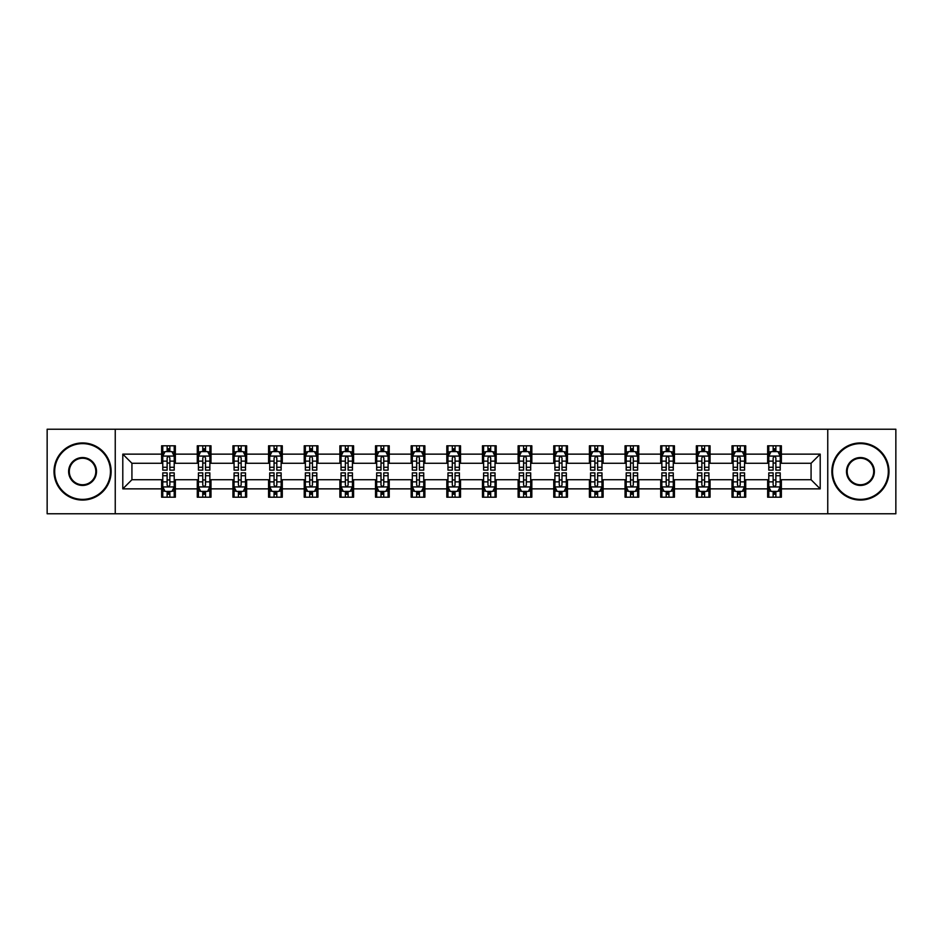 <?xml version="1.0" encoding="UTF-8"?>
<svg xmlns="http://www.w3.org/2000/svg" width="943" height="943" viewBox="0 0 943 943"><rect width="100%" height="100%" fill="white"/><g stroke="black" fill="none" stroke-linecap="round" stroke-linejoin="round"><path stroke-width="1.41" d="M827.754 513.77L895.85 513.77L895.85 429.23L827.754 429.23L827.754 513.77L115.246 513.77L115.246 429.23L47.15 429.23L47.15 513.77L115.246 513.77M827.754 429.23L115.246 429.23M781.37 454.137L781.37 445.791L767.649 445.791L767.649 454.137L745.713 454.137L745.713 445.791L732.004 445.791L732.004 454.137L710.067 454.137L710.067 445.791L696.358 445.791L696.358 454.137L674.422 454.137L674.422 445.791L660.713 445.791L660.713 454.137L638.776 454.137L638.776 445.791L625.056 445.791L625.056 454.137L603.119 454.137L603.119 445.791L589.41 445.791L589.41 454.137L567.474 454.137L567.474 445.791L553.765 445.791L553.765 454.137L531.828 454.137L531.828 445.791L518.12 445.791L518.12 454.137L496.183 454.137L496.183 445.791L482.474 445.791L482.474 454.137L460.526 454.137L460.526 445.791L446.817 445.791L446.817 454.137L424.88 454.137L424.88 445.791L411.172 445.791L411.172 454.137L389.235 454.137L389.235 445.791L375.526 445.791L375.526 454.137L353.59 454.137L353.59 445.791L339.881 445.791L339.881 454.137L317.944 454.137L317.944 445.791L304.224 445.791L304.224 454.137L282.287 454.137L282.287 445.791L268.578 445.791L268.578 454.137L246.642 454.137L246.642 445.791L232.933 445.791L232.933 454.137L210.996 454.137L210.996 445.791L197.287 445.791L197.287 454.137L175.351 454.137L175.351 445.791L161.63 445.791L161.63 454.137L122.79 454.137L122.79 488.863L131.926 479.728L161.63 479.728L161.63 497.209L175.351 497.209L175.351 479.728L197.287 479.728L197.287 497.209L210.996 497.209L210.996 479.728L232.933 479.728L232.933 497.209L246.642 497.209L246.642 479.728L268.578 479.728L268.578 497.209L282.287 497.209L282.287 479.728L304.224 479.728L304.224 497.209L317.944 497.209L317.944 479.728L339.881 479.728L339.881 497.209L353.59 497.209L353.59 479.728L375.526 479.728L375.526 497.209L389.235 497.209L389.235 479.728L411.172 479.728L411.172 497.209L424.88 497.209L424.88 479.728L446.817 479.728L446.817 497.209L460.526 497.209L460.526 479.728L482.474 479.728L482.474 497.209L496.183 497.209L496.183 479.728L518.12 479.728L518.12 497.209L531.828 497.209L531.828 479.728L553.765 479.728L553.765 497.209L567.474 497.209L567.474 479.728L589.41 479.728L589.41 497.209L603.119 497.209L603.119 479.728L625.056 479.728L625.056 497.209L638.776 497.209L638.776 479.728L660.713 479.728L660.713 497.209L674.422 497.209L674.422 479.728L696.358 479.728L696.358 497.209L710.067 497.209L710.067 479.728L732.004 479.728L732.004 497.209L745.713 497.209L745.713 479.728L767.649 479.728L767.649 497.209L781.37 497.209L781.37 479.728L811.074 479.728L811.074 463.272L781.37 463.272L781.37 454.137L820.21 454.137L820.21 488.863L781.37 488.863M767.649 488.863L745.713 488.863M732.004 488.863L710.067 488.863M696.358 488.863L674.422 488.863M660.713 488.863L638.776 488.863M625.056 488.863L603.119 488.863M589.41 488.863L567.474 488.863M553.765 488.863L531.828 488.863M518.12 488.863L496.183 488.863M482.474 488.863L460.526 488.863M446.817 488.863L424.88 488.863M411.172 488.863L389.235 488.863M375.526 488.863L353.59 488.863M339.881 488.863L317.944 488.863M304.224 488.863L282.287 488.863M268.578 488.863L246.642 488.863M232.933 488.863L210.996 488.863M197.287 488.863L175.351 488.863M161.63 488.863L122.79 488.863M767.649 454.137L767.649 463.272L745.713 463.272L745.713 454.137M732.004 454.137L732.004 463.272L710.067 463.272L710.067 454.137M696.358 454.137L696.358 463.272L674.422 463.272L674.422 454.137M660.713 454.137L660.713 463.272L638.776 463.272L638.776 454.137M625.056 454.137L625.056 463.272L603.119 463.272L603.119 454.137M589.41 454.137L589.41 463.272L567.474 463.272L567.474 454.137M553.765 454.137L553.765 463.272L531.828 463.272L531.828 454.137M518.12 454.137L518.12 463.272L496.183 463.272L496.183 454.137M482.474 454.137L482.474 463.272L460.526 463.272L460.526 454.137M446.817 454.137L446.817 463.272L424.88 463.272L424.88 454.137M411.172 454.137L411.172 463.272L389.235 463.272L389.235 454.137M375.526 454.137L375.526 463.272L353.59 463.272L353.59 454.137M339.881 454.137L339.881 463.272L317.944 463.272L317.944 454.137M304.224 454.137L304.224 463.272L282.287 463.272L282.287 454.137M268.578 454.137L268.578 463.272L246.642 463.272L246.642 454.137M232.933 454.137L232.933 463.272L210.996 463.272L210.996 454.137M197.287 454.137L197.287 463.272L175.351 463.272L175.351 454.137M161.63 454.137L161.63 463.272L131.926 463.272L122.79 454.137M131.926 463.272L131.926 479.728M820.21 488.863L811.074 479.728M811.074 463.272L820.21 454.137M161.63 451.508L162.774 451.508M167.123 451.508L169.858 451.508M174.207 451.508L175.351 451.508M161.63 463.048L162.774 463.048M167.123 463.048L169.858 463.048M174.207 463.048L175.351 463.048M161.63 479.952L162.774 479.952M167.123 479.952L169.858 479.952M174.207 479.952L175.351 479.952M161.63 491.492L162.774 491.492M167.123 491.492L169.858 491.492M174.207 491.492L175.351 491.492M197.287 479.952L198.431 479.952M202.769 479.952L205.515 479.952M209.853 479.952L210.996 479.952M197.287 491.492L198.431 491.492M202.769 491.492L205.515 491.492M209.853 491.492L210.996 491.492M197.287 451.508L198.431 451.508M202.769 451.508L205.515 451.508M209.853 451.508L210.996 451.508M197.287 463.048L198.431 463.048M202.769 463.048L205.515 463.048M209.853 463.048L210.996 463.048M232.933 479.952L234.076 479.952M238.414 479.952L241.16 479.952M245.498 479.952L246.642 479.952M232.933 491.492L234.076 491.492M238.414 491.492L241.16 491.492M245.498 491.492L246.642 491.492M232.933 451.508L234.076 451.508M238.414 451.508L241.16 451.508M245.498 451.508L246.642 451.508M232.933 463.048L234.076 463.048M238.414 463.048L241.16 463.048M245.498 463.048L246.642 463.048M268.578 479.952L269.722 479.952M274.059 479.952L276.806 479.952M281.144 479.952L282.287 479.952M268.578 491.492L269.722 491.492M274.059 491.492L276.806 491.492M281.144 491.492L282.287 491.492M268.578 451.508L269.722 451.508M274.059 451.508L276.806 451.508M281.144 451.508L282.287 451.508M268.578 463.048L269.722 463.048M274.059 463.048L276.806 463.048M281.144 463.048L282.287 463.048M304.224 479.952L305.367 479.952M309.717 479.952L312.451 479.952M316.801 479.952L317.944 479.952M304.224 491.492L305.367 491.492M309.717 491.492L312.451 491.492M316.801 491.492L317.944 491.492M304.224 451.508L305.367 451.508M309.717 451.508L312.451 451.508M316.801 451.508L317.944 451.508M304.224 463.048L305.367 463.048M309.717 463.048L312.451 463.048M316.801 463.048L317.944 463.048M339.881 479.952L341.024 479.952M345.362 479.952L348.108 479.952M352.446 479.952L353.59 479.952M339.881 491.492L341.024 491.492M345.362 491.492L348.108 491.492M352.446 491.492L353.59 491.492M339.881 451.508L341.024 451.508M345.362 451.508L348.108 451.508M352.446 451.508L353.59 451.508M339.881 463.048L341.024 463.048M345.362 463.048L348.108 463.048M352.446 463.048L353.59 463.048M375.526 479.952L376.67 479.952M381.007 479.952L383.754 479.952M388.092 479.952L389.235 479.952M375.526 491.492L376.67 491.492M381.007 491.492L383.754 491.492M388.092 491.492L389.235 491.492M375.526 451.508L376.67 451.508M381.007 451.508L383.754 451.508M388.092 451.508L389.235 451.508M375.526 463.048L376.67 463.048M381.007 463.048L383.754 463.048M388.092 463.048L389.235 463.048M411.172 479.952L412.315 479.952M416.653 479.952L419.399 479.952M423.737 479.952L424.88 479.952M411.172 491.492L412.315 491.492M416.653 491.492L419.399 491.492M423.737 491.492L424.88 491.492M411.172 451.508L412.315 451.508M416.653 451.508L419.399 451.508M423.737 451.508L424.88 451.508M411.172 463.048L412.315 463.048M416.653 463.048L419.399 463.048M423.737 463.048L424.88 463.048M446.817 479.952L447.96 479.952M452.31 479.952L455.045 479.952M459.394 479.952L460.526 479.952M446.817 491.492L447.96 491.492M452.31 491.492L455.045 491.492M459.394 491.492L460.526 491.492M446.817 451.508L447.96 451.508M452.31 451.508L455.045 451.508M459.394 451.508L460.526 451.508M446.817 463.048L447.96 463.048M452.31 463.048L455.045 463.048M459.394 463.048L460.526 463.048M482.474 479.952L483.606 479.952M487.955 479.952L490.69 479.952M495.04 479.952L496.183 479.952M482.474 491.492L483.606 491.492M487.955 491.492L490.69 491.492M495.04 491.492L496.183 491.492M482.474 451.508L483.606 451.508M487.955 451.508L490.69 451.508M495.04 451.508L496.183 451.508M482.474 463.048L483.606 463.048M487.955 463.048L490.69 463.048M495.04 463.048L496.183 463.048M518.12 479.952L519.263 479.952M523.601 479.952L526.347 479.952M530.685 479.952L531.828 479.952M518.12 491.492L519.263 491.492M523.601 491.492L526.347 491.492M530.685 491.492L531.828 491.492M518.12 451.508L519.263 451.508M523.601 451.508L526.347 451.508M530.685 451.508L531.828 451.508M518.12 463.048L519.263 463.048M523.601 463.048L526.347 463.048M530.685 463.048L531.828 463.048M553.765 479.952L554.908 479.952M559.246 479.952L561.993 479.952M566.33 479.952L567.474 479.952M553.765 491.492L554.908 491.492M559.246 491.492L561.993 491.492M566.33 491.492L567.474 491.492M553.765 451.508L554.908 451.508M559.246 451.508L561.993 451.508M566.33 451.508L567.474 451.508M553.765 463.048L554.908 463.048M559.246 463.048L561.993 463.048M566.33 463.048L567.474 463.048M589.41 479.952L590.554 479.952M594.892 479.952L597.638 479.952M601.976 479.952L603.119 479.952M589.41 491.492L590.554 491.492M594.892 491.492L597.638 491.492M601.976 491.492L603.119 491.492M589.41 451.508L590.554 451.508M594.892 451.508L597.638 451.508M601.976 451.508L603.119 451.508M589.41 463.048L590.554 463.048M594.892 463.048L597.638 463.048M601.976 463.048L603.119 463.048M625.056 479.952L626.199 479.952M630.549 479.952L633.283 479.952M637.633 479.952L638.776 479.952M625.056 491.492L626.199 491.492M630.549 491.492L633.283 491.492M637.633 491.492L638.776 491.492M625.056 451.508L626.199 451.508M630.549 451.508L633.283 451.508M637.633 451.508L638.776 451.508M625.056 463.048L626.199 463.048M630.549 463.048L633.283 463.048M637.633 463.048L638.776 463.048M660.713 479.952L661.856 479.952M666.194 479.952L668.941 479.952M673.278 479.952L674.422 479.952M660.713 491.492L661.856 491.492M666.194 491.492L668.941 491.492M673.278 491.492L674.422 491.492M660.713 451.508L661.856 451.508M666.194 451.508L668.941 451.508M673.278 451.508L674.422 451.508M660.713 463.048L661.856 463.048M666.194 463.048L668.941 463.048M673.278 463.048L674.422 463.048M696.358 479.952L697.502 479.952M701.84 479.952L704.586 479.952M708.924 479.952L710.067 479.952M696.358 491.492L697.502 491.492M701.84 491.492L704.586 491.492M708.924 491.492L710.067 491.492M696.358 451.508L697.502 451.508M701.84 451.508L704.586 451.508M708.924 451.508L710.067 451.508M696.358 463.048L697.502 463.048M701.84 463.048L704.586 463.048M708.924 463.048L710.067 463.048M732.004 479.952L733.147 479.952M737.485 479.952L740.231 479.952M744.569 479.952L745.713 479.952M732.004 491.492L733.147 491.492M737.485 491.492L740.231 491.492M744.569 491.492L745.713 491.492M732.004 451.508L733.147 451.508M737.485 451.508L740.231 451.508M744.569 451.508L745.713 451.508M732.004 463.048L733.147 463.048M737.485 463.048L740.231 463.048M744.569 463.048L745.713 463.048M767.649 479.952L768.793 479.952M773.142 479.952L775.877 479.952M780.226 479.952L781.37 479.952M767.649 491.492L768.793 491.492M773.142 491.492L775.877 491.492M780.226 491.492L781.37 491.492M767.649 451.508L768.793 451.508M773.142 451.508L775.877 451.508M780.226 451.508L781.37 451.508M767.649 463.048L768.793 463.048M773.142 463.048L775.877 463.048M780.226 463.048L781.37 463.048M169.858 448.762L167.123 448.762M174.207 467.268L169.858 467.268L169.858 470.133L174.207 470.133L174.207 456.188L171.921 451.614L165.06 451.614L162.774 456.188L162.774 470.133L167.123 470.133L167.123 467.268L162.774 467.268M162.774 456.188L162.774 445.791M174.207 456.188L174.207 445.791M167.123 451.614L167.123 445.791M169.858 445.791L169.858 451.614M169.858 467.268L169.858 457.909C168.95 456.141 168.031 456.141 167.123 457.909L167.123 467.268M167.123 494.238L169.858 494.238M162.774 475.732L167.123 475.732L167.123 472.867L162.774 472.867L162.774 486.812L165.06 491.386L171.921 491.386L174.207 486.812L174.207 472.867L169.858 472.867L169.858 475.732L174.207 475.732M174.207 486.812L174.207 497.209M162.774 486.812L162.774 497.209M169.858 491.386L169.858 497.209M167.123 497.209L167.123 491.386M167.123 475.732L167.123 485.091C168.031 486.859 168.95 486.859 169.858 485.091L169.858 475.732M82.571 443.623A27.877 27.877 0 0 0 54.694 471.5A27.877 27.877 0 0 0 82.571 499.377A27.877 27.877 0 0 0 110.449 471.5A27.877 27.877 0 0 0 82.571 443.623M82.571 500.061A28.561 28.561 0 0 1 54.01 471.5A28.561 28.561 0 0 1 82.571 442.939A28.561 28.561 0 0 1 111.133 471.5A28.561 28.561 0 0 1 82.571 500.061M82.571 457.555A13.945 13.945 0 0 1 96.504 471.5A13.945 13.945 0 0 1 82.571 485.445A13.945 13.945 0 0 1 68.627 471.5A13.945 13.945 0 0 1 82.571 457.555M82.571 484.749A13.249 13.249 0 0 0 95.821 471.5A13.249 13.249 0 0 0 82.571 458.251A13.249 13.249 0 0 0 69.31 471.5A13.249 13.249 0 0 0 82.571 484.749M860.429 443.623A27.877 27.877 0 0 0 832.551 471.5A27.877 27.877 0 0 0 860.429 499.377A27.877 27.877 0 0 0 888.306 471.5A27.877 27.877 0 0 0 860.429 443.623M860.429 500.061A28.561 28.561 0 0 1 831.867 471.5A28.561 28.561 0 0 1 860.429 442.939A28.561 28.561 0 0 1 888.99 471.5A28.561 28.561 0 0 1 860.429 500.061M860.429 457.555A13.945 13.945 0 0 1 874.373 471.5A13.945 13.945 0 0 1 860.429 485.445A13.945 13.945 0 0 1 846.496 471.5A13.945 13.945 0 0 1 860.429 457.555M860.429 484.749A13.249 13.249 0 0 0 873.69 471.5A13.249 13.249 0 0 0 860.429 458.251A13.249 13.249 0 0 0 847.179 471.5A13.249 13.249 0 0 0 860.429 484.749M205.515 448.762L202.769 448.762M209.853 467.268L205.515 467.268L205.515 470.133L209.853 470.133L209.853 456.188L207.566 451.614L200.706 451.614L198.431 456.188L198.431 470.133L202.769 470.133L202.769 467.268L198.431 467.268M198.431 456.188L198.431 445.791M209.853 456.188L209.853 445.791M202.769 451.614L202.769 445.791M205.515 445.791L205.515 451.614M205.515 467.268L205.515 457.909C204.596 456.141 203.688 456.141 202.769 457.909L202.769 467.268M241.16 448.762L238.414 448.762M245.498 467.268L241.16 467.268L241.16 470.133L245.498 470.133L245.498 456.188L243.211 451.614L236.363 451.614L234.076 456.188L234.076 470.133L238.414 470.133L238.414 467.268L234.076 467.268M234.076 456.188L234.076 445.791M245.498 456.188L245.498 445.791M238.414 451.614L238.414 445.791M241.16 445.791L241.16 451.614M241.16 467.268L241.16 457.909C240.241 456.141 239.333 456.141 238.414 457.909L238.414 467.268M202.769 494.238L205.515 494.238M198.431 475.732L202.769 475.732L202.769 472.867L198.431 472.867L198.431 486.812L200.706 491.386L207.566 491.386L209.853 486.812L209.853 472.867L205.515 472.867L205.515 475.732L209.853 475.732M209.853 486.812L209.853 497.209M198.431 486.812L198.431 497.209M205.515 491.386L205.515 497.209M202.769 497.209L202.769 491.386M202.769 475.732L202.769 485.091C203.676 486.859 204.596 486.859 205.515 485.091L205.515 475.732M238.414 494.238L241.16 494.238M234.076 475.732L238.414 475.732L238.414 472.867L234.076 472.867L234.076 486.812L236.363 491.386L243.211 491.386L245.498 486.812L245.498 472.867L241.16 472.867L241.16 475.732L245.498 475.732M245.498 486.812L245.498 497.209M234.076 486.812L234.076 497.209M241.16 491.386L241.16 497.209M238.414 497.209L238.414 491.386M238.414 475.732L238.414 485.091C239.333 486.859 240.241 486.859 241.16 485.091L241.16 475.732M276.806 448.762L274.059 448.762M281.144 467.268L276.806 467.268L276.806 470.133L281.144 470.133L281.144 456.188L278.869 451.614L272.008 451.614L269.722 456.188L269.722 470.133L274.059 470.133L274.059 467.268L269.722 467.268M269.722 456.188L269.722 445.791M281.144 456.188L281.144 445.791M274.059 451.614L274.059 445.791M276.806 445.791L276.806 451.614M276.806 467.268L276.806 457.909C275.898 456.141 274.979 456.141 274.059 457.909L274.059 467.268M312.451 448.762L309.717 448.762M316.801 467.268L312.451 467.268L312.451 470.133L316.801 470.133L316.801 456.188L314.514 451.614L307.654 451.614L305.367 456.188L305.367 470.133L309.717 470.133L309.717 467.268L305.367 467.268M305.367 456.188L305.367 445.791M316.801 456.188L316.801 445.791M309.717 451.614L309.717 445.791M312.451 445.791L312.451 451.614M312.451 467.268L312.451 457.909C311.544 456.141 310.624 456.141 309.717 457.909L309.717 467.268M348.108 448.762L345.362 448.762M352.446 467.268L348.108 467.268L348.108 470.133L352.446 470.133L352.446 456.188L350.159 451.614L343.299 451.614L341.024 456.188L341.024 470.133L345.362 470.133L345.362 467.268L341.024 467.268M341.024 456.188L341.024 445.791M352.446 456.188L352.446 445.791M345.362 451.614L345.362 445.791M348.108 445.791L348.108 451.614M348.108 467.268L348.108 457.909C347.189 456.141 346.281 456.141 345.362 457.909L345.362 467.268M274.059 494.238L276.806 494.238M269.722 475.732L274.059 475.732L274.059 472.867L269.722 472.867L269.722 486.812L272.008 491.386L278.869 491.386L281.144 486.812L281.144 472.867L276.806 472.867L276.806 475.732L281.144 475.732M281.144 486.812L281.144 497.209M269.722 486.812L269.722 497.209M276.806 491.386L276.806 497.209M274.059 497.209L274.059 491.386M274.059 475.732L274.059 485.091C274.979 486.859 275.886 486.859 276.806 485.091L276.806 475.732M309.717 494.238L312.451 494.238M305.367 475.732L309.717 475.732L309.717 472.867L305.367 472.867L305.367 486.812L307.654 491.386L314.514 491.386L316.801 486.812L316.801 472.867L312.451 472.867L312.451 475.732L316.801 475.732M316.801 486.812L316.801 497.209M305.367 486.812L305.367 497.209M312.451 491.386L312.451 497.209M309.717 497.209L309.717 491.386M309.717 475.732L309.717 485.091C310.624 486.859 311.544 486.859 312.451 485.091L312.451 475.732M345.362 494.238L348.108 494.238M341.024 475.732L345.362 475.732L345.362 472.867L341.024 472.867L341.024 486.812L343.299 491.386L350.159 491.386L352.446 486.812L352.446 472.867L348.108 472.867L348.108 475.732L352.446 475.732M352.446 486.812L352.446 497.209M341.024 486.812L341.024 497.209M348.108 491.386L348.108 497.209M345.362 497.209L345.362 491.386M345.362 475.732L345.362 485.091C346.27 486.859 347.189 486.859 348.108 485.091L348.108 475.732M381.007 494.238L383.754 494.238M376.67 475.732L381.007 475.732L381.007 472.867L376.67 472.867L376.67 486.812L378.956 491.386L385.805 491.386L388.092 486.812L388.092 472.867L383.754 472.867L383.754 475.732L388.092 475.732M388.092 486.812L388.092 497.209M376.67 486.812L376.67 497.209M383.754 491.386L383.754 497.209M381.007 497.209L381.007 491.386M381.007 475.732L381.007 485.091C381.927 486.859 382.834 486.859 383.754 485.091L383.754 475.732M416.653 494.238L419.399 494.238M412.315 475.732L416.653 475.732L416.653 472.867L412.315 472.867L412.315 486.812L414.602 491.386L421.45 491.386L423.737 486.812L423.737 472.867L419.399 472.867L419.399 475.732L423.737 475.732M423.737 486.812L423.737 497.209M412.315 486.812L412.315 497.209M419.399 491.386L419.399 497.209M416.653 497.209L416.653 491.386M416.653 475.732L416.653 485.091C417.572 486.859 418.48 486.859 419.399 485.091L419.399 475.732M452.31 494.238L455.045 494.238M447.96 475.732L452.31 475.732L452.31 472.867L447.96 472.867L447.96 486.812L450.247 491.386L457.107 491.386L459.394 486.812L459.394 472.867L455.045 472.867L455.045 475.732L459.394 475.732M459.394 486.812L459.394 497.209M447.96 486.812L447.96 497.209M455.045 491.386L455.045 497.209M452.31 497.209L452.31 491.386M452.31 475.732L452.31 485.091C453.218 486.859 454.137 486.859 455.045 485.091L455.045 475.732M487.955 494.238L490.69 494.238M483.606 475.732L487.955 475.732L487.955 472.867L483.606 472.867L483.606 486.812L485.893 491.386L492.753 491.386L495.04 486.812L495.04 472.867L490.69 472.867L490.69 475.732L495.04 475.732M495.04 486.812L495.04 497.209M483.606 486.812L483.606 497.209M490.69 491.386L490.69 497.209M487.955 497.209L487.955 491.386M487.955 475.732L487.955 485.091C488.863 486.859 489.782 486.859 490.69 485.091L490.69 475.732M523.601 494.238L526.347 494.238M519.263 475.732L523.601 475.732L523.601 472.867L519.263 472.867L519.263 486.812L521.55 491.386L528.398 491.386L530.685 486.812L530.685 472.867L526.347 472.867L526.347 475.732L530.685 475.732M530.685 486.812L530.685 497.209M519.263 486.812L519.263 497.209M526.347 491.386L526.347 497.209M523.601 497.209L523.601 491.386M523.601 475.732L523.601 485.091C524.508 486.859 525.428 486.859 526.347 485.091L526.347 475.732M559.246 494.238L561.993 494.238M554.908 475.732L559.246 475.732L559.246 472.867L554.908 472.867L554.908 486.812L557.195 491.386L564.044 491.386L566.33 486.812L566.33 472.867L561.993 472.867L561.993 475.732L566.33 475.732M566.33 486.812L566.33 497.209M554.908 486.812L554.908 497.209M561.993 491.386L561.993 497.209M559.246 497.209L559.246 491.386M559.246 475.732L559.246 485.091C560.166 486.859 561.073 486.859 561.993 485.091L561.993 475.732M594.892 494.238L597.638 494.238M590.554 475.732L594.892 475.732L594.892 472.867L590.554 472.867L590.554 486.812L592.841 491.386L599.701 491.386L601.976 486.812L601.976 472.867L597.638 472.867L597.638 475.732L601.976 475.732M601.976 486.812L601.976 497.209M590.554 486.812L590.554 497.209M597.638 491.386L597.638 497.209M594.892 497.209L594.892 491.386M594.892 475.732L594.892 485.091C595.811 486.859 596.719 486.859 597.638 485.091L597.638 475.732M630.549 494.238L633.283 494.238M626.199 475.732L630.549 475.732L630.549 472.867L626.199 472.867L626.199 486.812L628.486 491.386L635.346 491.386L637.633 486.812L637.633 472.867L633.283 472.867L633.283 475.732L637.633 475.732M637.633 486.812L637.633 497.209M626.199 486.812L626.199 497.209M633.283 491.386L633.283 497.209M630.549 497.209L630.549 491.386M630.549 475.732L630.549 485.091C631.456 486.859 632.376 486.859 633.283 485.091L633.283 475.732M666.194 494.238L668.941 494.238M661.856 475.732L666.194 475.732L666.194 472.867L661.856 472.867L661.856 486.812L664.131 491.386L670.992 491.386L673.278 486.812L673.278 472.867L668.941 472.867L668.941 475.732L673.278 475.732M673.278 486.812L673.278 497.209M661.856 486.812L661.856 497.209M668.941 491.386L668.941 497.209M666.194 497.209L666.194 491.386M666.194 475.732L666.194 485.091C667.102 486.859 668.021 486.859 668.941 485.091L668.941 475.732M701.84 494.238L704.586 494.238M697.502 475.732L701.84 475.732L701.84 472.867L697.502 472.867L697.502 486.812L699.789 491.386L706.637 491.386L708.924 486.812L708.924 472.867L704.586 472.867L704.586 475.732L708.924 475.732M708.924 486.812L708.924 497.209M697.502 486.812L697.502 497.209M704.586 491.386L704.586 497.209M701.84 497.209L701.84 491.386M701.84 475.732L701.84 485.091C702.759 486.859 703.667 486.859 704.586 485.091L704.586 475.732M737.485 494.238L740.231 494.238M733.147 475.732L737.485 475.732L737.485 472.867L733.147 472.867L733.147 486.812L735.434 491.386L742.294 491.386L744.569 486.812L744.569 472.867L740.231 472.867L740.231 475.732L744.569 475.732M744.569 486.812L744.569 497.209M733.147 486.812L733.147 497.209M740.231 491.386L740.231 497.209M737.485 497.209L737.485 491.386M737.485 475.732L737.485 485.091C738.404 486.859 739.312 486.859 740.231 485.091L740.231 475.732M383.754 448.762L381.007 448.762M388.092 467.268L383.754 467.268L383.754 470.133L388.092 470.133L388.092 456.188L385.805 451.614L378.956 451.614L376.67 456.188L376.67 470.133L381.007 470.133L381.007 467.268L376.67 467.268M376.67 456.188L376.67 445.791M388.092 456.188L388.092 445.791M381.007 451.614L381.007 445.791M383.754 445.791L383.754 451.614M383.754 467.268L383.754 457.909C382.834 456.141 381.927 456.141 381.007 457.909L381.007 467.268M419.399 448.762L416.653 448.762M423.737 467.268L419.399 467.268L419.399 470.133L423.737 470.133L423.737 456.188L421.45 451.614L414.602 451.614L412.315 456.188L412.315 470.133L416.653 470.133L416.653 467.268L412.315 467.268M412.315 456.188L412.315 445.791M423.737 456.188L423.737 445.791M416.653 451.614L416.653 445.791M419.399 445.791L419.399 451.614M419.399 467.268L419.399 457.909C418.492 456.141 417.572 456.141 416.653 457.909L416.653 467.268M455.045 448.762L452.31 448.762M459.394 467.268L455.045 467.268L455.045 470.133L459.394 470.133L459.394 456.188L457.107 451.614L450.247 451.614L447.96 456.188L447.96 470.133L452.31 470.133L452.31 467.268L447.96 467.268M447.96 456.188L447.96 445.791M459.394 456.188L459.394 445.791M452.31 451.614L452.31 445.791M455.045 445.791L455.045 451.614M455.045 467.268L455.045 457.909C454.137 456.141 453.218 456.141 452.31 457.909L452.31 467.268M490.69 448.762L487.955 448.762M495.04 467.268L490.69 467.268L490.69 470.133L495.04 470.133L495.04 456.188L492.753 451.614L485.893 451.614L483.606 456.188L483.606 470.133L487.955 470.133L487.955 467.268L483.606 467.268M483.606 456.188L483.606 445.791M495.04 456.188L495.04 445.791M487.955 451.614L487.955 445.791M490.69 445.791L490.69 451.614M490.69 467.268L490.69 457.909C489.782 456.141 488.863 456.141 487.955 457.909L487.955 467.268M526.347 448.762L523.601 448.762M530.685 467.268L526.347 467.268L526.347 470.133L530.685 470.133L530.685 456.188L528.398 451.614L521.55 451.614L519.263 456.188L519.263 470.133L523.601 470.133L523.601 467.268L519.263 467.268M519.263 456.188L519.263 445.791M530.685 456.188L530.685 445.791M523.601 451.614L523.601 445.791M526.347 445.791L526.347 451.614M526.347 467.268L526.347 457.909C525.428 456.141 524.52 456.141 523.601 457.909L523.601 467.268M561.993 448.762L559.246 448.762M566.33 467.268L561.993 467.268L561.993 470.133L566.33 470.133L566.33 456.188L564.044 451.614L557.195 451.614L554.908 456.188L554.908 470.133L559.246 470.133L559.246 467.268L554.908 467.268M554.908 456.188L554.908 445.791M566.33 456.188L566.33 445.791M559.246 451.614L559.246 445.791M561.993 445.791L561.993 451.614M561.993 467.268L561.993 457.909C561.073 456.141 560.166 456.141 559.246 457.909L559.246 467.268M597.638 448.762L594.892 448.762M601.976 467.268L597.638 467.268L597.638 470.133L601.976 470.133L601.976 456.188L599.701 451.614L592.841 451.614L590.554 456.188L590.554 470.133L594.892 470.133L594.892 467.268L590.554 467.268M590.554 456.188L590.554 445.791M601.976 456.188L601.976 445.791M594.892 451.614L594.892 445.791M597.638 445.791L597.638 451.614M597.638 467.268L597.638 457.909C596.73 456.141 595.811 456.141 594.892 457.909L594.892 467.268M633.283 448.762L630.549 448.762M637.633 467.268L633.283 467.268L633.283 470.133L637.633 470.133L637.633 456.188L635.346 451.614L628.486 451.614L626.199 456.188L626.199 470.133L630.549 470.133L630.549 467.268L626.199 467.268M626.199 456.188L626.199 445.791M637.633 456.188L637.633 445.791M630.549 451.614L630.549 445.791M633.283 445.791L633.283 451.614M633.283 467.268L633.283 457.909C632.376 456.141 631.456 456.141 630.549 457.909L630.549 467.268M668.941 448.762L666.194 448.762M673.278 467.268L668.941 467.268L668.941 470.133L673.278 470.133L673.278 456.188L670.992 451.614L664.131 451.614L661.856 456.188L661.856 470.133L666.194 470.133L666.194 467.268L661.856 467.268M661.856 456.188L661.856 445.791M673.278 456.188L673.278 445.791M666.194 451.614L666.194 445.791M668.941 445.791L668.941 451.614M668.941 467.268L668.941 457.909C668.021 456.141 667.114 456.141 666.194 457.909L666.194 467.268M704.586 448.762L701.84 448.762M708.924 467.268L704.586 467.268L704.586 470.133L708.924 470.133L708.924 456.188L706.637 451.614L699.789 451.614L697.502 456.188L697.502 470.133L701.84 470.133L701.84 467.268L697.502 467.268M697.502 456.188L697.502 445.791M708.924 456.188L708.924 445.791M701.84 451.614L701.84 445.791M704.586 445.791L704.586 451.614M704.586 467.268L704.586 457.909C703.667 456.141 702.759 456.141 701.84 457.909L701.84 467.268M740.231 448.762L737.485 448.762M744.569 467.268L740.231 467.268L740.231 470.133L744.569 470.133L744.569 456.188L742.294 451.614L735.434 451.614L733.147 456.188L733.147 470.133L737.485 470.133L737.485 467.268L733.147 467.268M733.147 456.188L733.147 445.791M744.569 456.188L744.569 445.791M737.485 451.614L737.485 445.791M740.231 445.791L740.231 451.614M740.231 467.268L740.231 457.909C739.324 456.141 738.404 456.141 737.485 457.909L737.485 467.268M775.877 448.762L773.142 448.762M780.226 467.268L775.877 467.268L775.877 470.133L780.226 470.133L780.226 456.188L777.94 451.614L771.079 451.614L768.793 456.188L768.793 470.133L773.142 470.133L773.142 467.268L768.793 467.268M768.793 456.188L768.793 445.791M780.226 456.188L780.226 445.791M773.142 451.614L773.142 445.791M775.877 445.791L775.877 451.614M775.877 467.268L775.877 457.909C774.969 456.141 774.05 456.141 773.142 457.909L773.142 467.268M773.142 494.238L775.877 494.238M768.793 475.732L773.142 475.732L773.142 472.867L768.793 472.867L768.793 486.812L771.079 491.386L777.94 491.386L780.226 486.812L780.226 472.867L775.877 472.867L775.877 475.732L780.226 475.732M780.226 486.812L780.226 497.209M768.793 486.812L768.793 497.209M775.877 491.386L775.877 497.209M773.142 497.209L773.142 491.386M773.142 475.732L773.142 485.091C774.05 486.859 774.969 486.859 775.877 485.091L775.877 475.732M174.149 456.07L162.833 456.07M162.774 451.897L164.931 451.897M172.05 451.897L174.207 451.897M167.123 461.139L162.774 461.139M174.207 461.139L169.858 461.139M169.858 450.212L167.123 450.212M162.833 486.93L174.149 486.93M174.207 491.103L172.05 491.103M164.931 491.103L162.774 491.103M169.858 481.861L174.207 481.861M162.774 481.861L167.123 481.861M167.123 492.788L169.858 492.788M209.794 456.07L198.478 456.07M198.431 451.897L200.576 451.897M207.708 451.897L209.853 451.897M202.769 461.139L198.431 461.139M209.853 461.139L205.515 461.139M205.515 450.212L202.769 450.212M245.439 456.07L234.135 456.07M234.076 451.897L236.221 451.897M243.353 451.897L245.498 451.897M238.414 461.139L234.076 461.139M245.498 461.139L241.16 461.139M241.16 450.212L238.414 450.212M198.478 486.93L209.794 486.93M209.853 491.103L207.708 491.103M200.576 491.103L198.431 491.103M205.515 481.861L209.853 481.861M198.431 481.861L202.769 481.861M202.769 492.788L205.515 492.788M234.135 486.93L245.439 486.93M245.498 491.103L243.353 491.103M236.221 491.103L234.076 491.103M241.16 481.861L245.498 481.861M234.076 481.861L238.414 481.861M238.414 492.788L241.16 492.788M281.097 456.07L269.781 456.07M269.722 451.897L271.867 451.897M278.998 451.897L281.144 451.897M274.059 461.139L269.722 461.139M281.144 461.139L276.806 461.139M276.806 450.212L274.059 450.212M316.742 456.07L305.426 456.07M305.367 451.897L307.524 451.897M314.644 451.897L316.801 451.897M309.717 461.139L305.367 461.139M316.801 461.139L312.451 461.139M312.451 450.212L309.717 450.212M352.387 456.07L341.071 456.07M341.024 451.897L343.169 451.897M350.301 451.897L352.446 451.897M345.362 461.139L341.024 461.139M352.446 461.139L348.108 461.139M348.108 450.212L345.362 450.212M269.781 486.93L281.097 486.93M281.144 491.103L278.998 491.103M271.867 491.103L269.722 491.103M276.806 481.861L281.144 481.861M269.722 481.861L274.059 481.861M274.059 492.788L276.806 492.788M305.426 486.93L316.742 486.93M316.801 491.103L314.644 491.103M307.524 491.103L305.367 491.103M312.451 481.861L316.801 481.861M305.367 481.861L309.717 481.861M309.717 492.788L312.451 492.788M341.071 486.93L352.387 486.93M352.446 491.103L350.301 491.103M343.169 491.103L341.024 491.103M348.108 481.861L352.446 481.861M341.024 481.861L345.362 481.861M345.362 492.788L348.108 492.788M376.728 486.93L388.033 486.93M388.092 491.103L385.946 491.103M378.815 491.103L376.67 491.103M383.754 481.861L388.092 481.861M376.67 481.861L381.007 481.861M381.007 492.788L383.754 492.788M412.374 486.93L423.678 486.93M423.737 491.103L421.592 491.103M414.46 491.103L412.315 491.103M419.399 481.861L423.737 481.861M412.315 481.861L416.653 481.861M416.653 492.788L419.399 492.788M448.019 486.93L459.335 486.93M459.394 491.103L457.237 491.103M450.106 491.103L447.96 491.103M455.045 481.861L459.394 481.861M447.96 481.861L452.31 481.861M452.31 492.788L455.045 492.788M483.665 486.93L494.981 486.93M495.04 491.103L492.894 491.103M485.763 491.103L483.606 491.103M490.69 481.861L495.04 481.861M483.606 481.861L487.955 481.861M487.955 492.788L490.69 492.788M519.322 486.93L530.626 486.93M530.685 491.103L528.54 491.103M521.408 491.103L519.263 491.103M526.347 481.861L530.685 481.861M519.263 481.861L523.601 481.861M523.601 492.788L526.347 492.788M554.967 486.93L566.271 486.93M566.33 491.103L564.185 491.103M557.054 491.103L554.908 491.103M561.993 481.861L566.33 481.861M554.908 481.861L559.246 481.861M559.246 492.788L561.993 492.788M590.613 486.93L601.929 486.93M601.976 491.103L599.831 491.103M592.699 491.103L590.554 491.103M597.638 481.861L601.976 481.861M590.554 481.861L594.892 481.861M594.892 492.788L597.638 492.788M626.258 486.93L637.574 486.93M637.633 491.103L635.476 491.103M628.356 491.103L626.199 491.103M633.283 481.861L637.633 481.861M626.199 481.861L630.549 481.861M630.549 492.788L633.283 492.788M661.903 486.93L673.219 486.93M673.278 491.103L671.133 491.103M664.002 491.103L661.856 491.103M668.941 481.861L673.278 481.861M661.856 481.861L666.194 481.861M666.194 492.788L668.941 492.788M697.561 486.93L708.865 486.93M708.924 491.103L706.779 491.103M699.647 491.103L697.502 491.103M704.586 481.861L708.924 481.861M697.502 481.861L701.84 481.861M701.84 492.788L704.586 492.788M733.206 486.93L744.522 486.93M744.569 491.103L742.424 491.103M735.292 491.103L733.147 491.103M740.231 481.861L744.569 481.861M733.147 481.861L737.485 481.861M737.485 492.788L740.231 492.788M388.033 456.07L376.728 456.07M376.67 451.897L378.815 451.897M385.946 451.897L388.092 451.897M381.007 461.139L376.67 461.139M388.092 461.139L383.754 461.139M383.754 450.212L381.007 450.212M423.678 456.07L412.374 456.07M412.315 451.897L414.46 451.897M421.592 451.897L423.737 451.897M416.653 461.139L412.315 461.139M423.737 461.139L419.399 461.139M419.399 450.212L416.653 450.212M459.335 456.07L448.019 456.07M447.96 451.897L450.106 451.897M457.237 451.897L459.394 451.897M452.31 461.139L447.96 461.139M459.394 461.139L455.045 461.139M455.045 450.212L452.31 450.212M494.981 456.07L483.665 456.07M483.606 451.897L485.763 451.897M492.894 451.897L495.04 451.897M487.955 461.139L483.606 461.139M495.04 461.139L490.69 461.139M490.69 450.212L487.955 450.212M530.626 456.07L519.322 456.07M519.263 451.897L521.408 451.897M528.54 451.897L530.685 451.897M523.601 461.139L519.263 461.139M530.685 461.139L526.347 461.139M526.347 450.212L523.601 450.212M566.271 456.07L554.967 456.07M554.908 451.897L557.054 451.897M564.185 451.897L566.33 451.897M559.246 461.139L554.908 461.139M566.33 461.139L561.993 461.139M561.993 450.212L559.246 450.212M601.929 456.07L590.613 456.07M590.554 451.897L592.699 451.897M599.831 451.897L601.976 451.897M594.892 461.139L590.554 461.139M601.976 461.139L597.638 461.139M597.638 450.212L594.892 450.212M637.574 456.07L626.258 456.07M626.199 451.897L628.356 451.897M635.476 451.897L637.633 451.897M630.549 461.139L626.199 461.139M637.633 461.139L633.283 461.139M633.283 450.212L630.549 450.212M673.219 456.07L661.903 456.07M661.856 451.897L664.002 451.897M671.133 451.897L673.278 451.897M666.194 461.139L661.856 461.139M673.278 461.139L668.941 461.139M668.941 450.212L666.194 450.212M708.865 456.07L697.561 456.07M697.502 451.897L699.647 451.897M706.779 451.897L708.924 451.897M701.84 461.139L697.502 461.139M708.924 461.139L704.586 461.139M704.586 450.212L701.84 450.212M744.522 456.07L733.206 456.07M733.147 451.897L735.292 451.897M742.424 451.897L744.569 451.897M737.485 461.139L733.147 461.139M744.569 461.139L740.231 461.139M740.231 450.212L737.485 450.212M780.167 456.07L768.851 456.07M768.793 451.897L770.95 451.897M778.069 451.897L780.226 451.897M773.142 461.139L768.793 461.139M780.226 461.139L775.877 461.139M775.877 450.212L773.142 450.212M768.851 486.93L780.167 486.93M780.226 491.103L778.069 491.103M770.95 491.103L768.793 491.103M775.877 481.861L780.226 481.861M768.793 481.861L773.142 481.861M773.142 492.788L775.877 492.788"/></g></svg>
